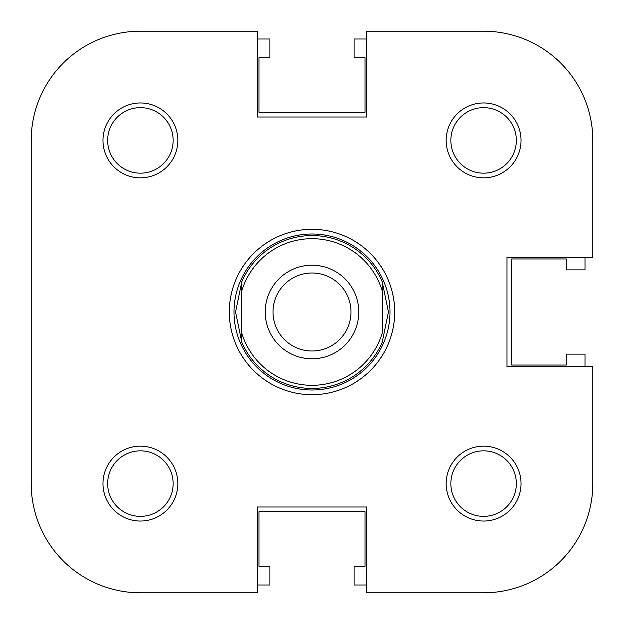 <?xml version="1.0" encoding="UTF-8"?>
<svg xmlns="http://www.w3.org/2000/svg" width="624" height="624" viewBox="0 0 624 624"><rect width="100%" height="100%" fill="white"/><g stroke="black" fill="none" stroke-linecap="round" stroke-linejoin="round"><path stroke-width="0.94" d="M585 366.6L585 354.12L566.28 354.12L566.28 365.04L511.68 365.04L511.68 258.96L566.28 258.96L566.28 269.88L585 269.88L585 257.4M366.6 39L354.12 39L354.12 57.72L365.04 57.72L365.04 112.32L258.96 112.32L258.96 57.72L269.88 57.72L269.88 39L257.4 39M257.4 585L269.88 585L269.88 566.28L258.96 566.28L258.96 511.68L365.04 511.68L365.04 566.28L354.12 566.28L354.12 585L366.6 585M177.84 483.6A37.44 37.44 0 0 1 140.4 521.04A37.44 37.44 0 0 1 102.96 483.6A37.44 37.44 0 0 1 140.4 446.16A37.44 37.44 0 0 1 177.84 483.6M107.64 483.6A32.76 32.76 0 0 0 140.4 516.36A32.76 32.76 0 0 0 173.16 483.6A32.76 32.76 0 0 0 140.4 450.84A32.76 32.76 0 0 0 107.64 483.6M177.84 140.4A37.44 37.44 0 0 1 140.4 177.84A37.44 37.44 0 0 1 102.96 140.4A37.44 37.44 0 0 1 140.4 102.96A37.44 37.44 0 0 1 177.84 140.4M107.64 140.4A32.76 32.76 0 0 0 140.4 173.16A32.76 32.76 0 0 0 173.16 140.4A32.76 32.76 0 0 0 140.4 107.64A32.76 32.76 0 0 0 107.64 140.4M521.04 140.4A37.44 37.44 0 0 1 483.6 177.84A37.44 37.44 0 0 1 446.16 140.4A37.44 37.44 0 0 1 483.6 102.96A37.44 37.44 0 0 1 521.04 140.4M450.84 140.4A32.76 32.76 0 0 0 483.6 173.16A32.76 32.76 0 0 0 516.36 140.4A32.76 32.76 0 0 0 483.6 107.64A32.76 32.76 0 0 0 450.84 140.4M521.04 483.6A37.44 37.44 0 0 1 483.6 521.04A37.44 37.44 0 0 1 446.16 483.6A37.44 37.44 0 0 1 483.6 446.16A37.44 37.44 0 0 1 521.04 483.6M450.84 483.6A32.76 32.76 0 0 0 483.6 516.36A32.76 32.76 0 0 0 516.36 483.6A32.76 32.76 0 0 0 483.6 450.84A32.76 32.76 0 0 0 450.84 483.6M394.68 312A82.68 82.68 0 0 1 312 394.68A82.68 82.68 0 0 1 229.32 312A82.68 82.68 0 0 1 312 229.32A82.68 82.68 0 0 1 394.68 312M140.4 31.2A109.2 109.2 0 0 0 31.2 140.4L31.2 483.6A109.2 109.2 0 0 0 140.4 592.8L257.4 592.8L257.4 507L366.6 507L366.6 592.8L483.6 592.8A109.2 109.2 0 0 0 592.8 483.6L592.8 366.6L507 366.6L507 257.4L592.8 257.4L592.8 140.4A109.2 109.2 0 0 0 483.6 31.2L366.6 31.2L366.6 117L257.4 117L257.4 31.2L140.4 31.2L257.4 31.2M592.8 257.4L592.8 140.4M31.2 483.6L31.2 310.44M31.2 235.56L31.2 140.4M257.4 592.8L140.4 592.8M312 238.68A73.32 73.32 0 0 0 241.8 290.839L241.8 281.752A76.44 76.44 0 0 1 382.2 281.752L388.44 312L382.2 342.248A76.44 76.44 0 0 1 241.8 342.248L235.56 312L241.8 281.752L241.8 333.161A73.32 73.32 0 0 0 382.2 333.161L382.2 290.839A73.32 73.32 0 0 0 312 238.68M312 390A78 78 0 0 0 390 312A78 78 0 0 0 312 234A78 78 0 0 0 234 312A78 78 0 0 0 312 390M312 358.8A46.8 46.8 0 0 1 265.2 312A46.8 46.8 0 0 1 312 265.2A46.8 46.8 0 0 1 358.8 312A46.8 46.8 0 0 1 312 358.8M312 273A39 39 0 0 0 273 312A39 39 0 0 0 312 351A39 39 0 0 0 351 312A39 39 0 0 0 312 273M382.2 281.752L382.2 290.839L382.2 281.752M241.8 333.161L241.8 342.248L241.8 333.161"/></g></svg>
